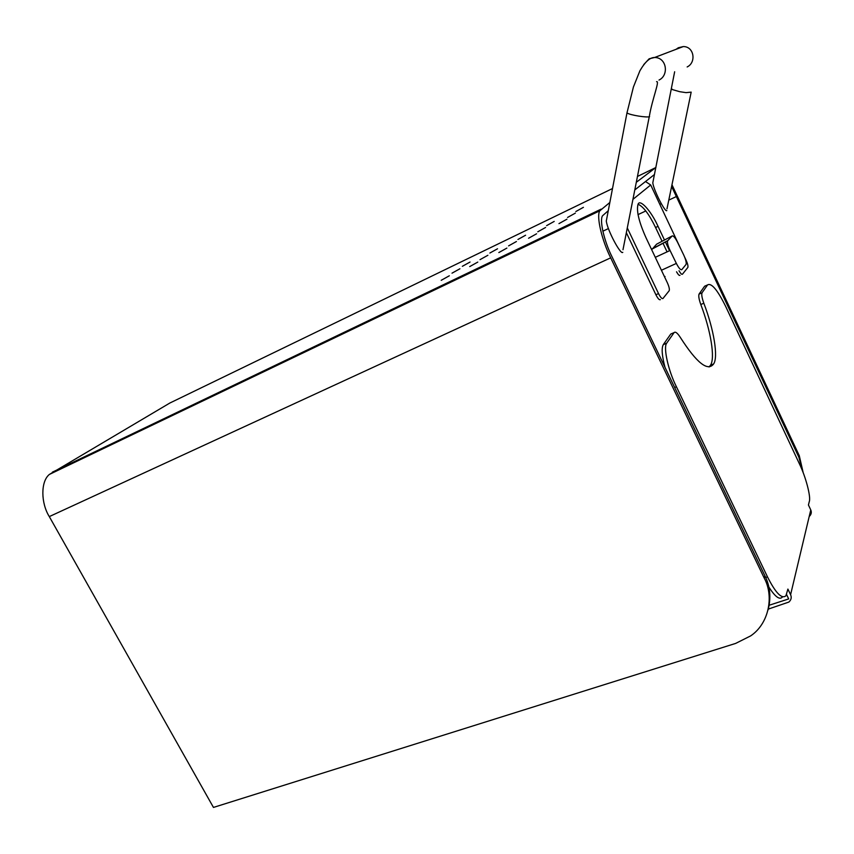<?xml version="1.0" encoding="UTF-8"?>
<svg xmlns="http://www.w3.org/2000/svg" width="854" height="854" viewBox="0 0 854 854"><rect width="100%" height="100%" fill="white"/><g stroke="black" fill="none" stroke-linecap="round" stroke-linejoin="round"><path stroke-width="1.28" d="M653.171 181.016L652.798 182.852C653.716 190.389 665.298 212.827 666.825 210.575M606.831 218.229L606.287 221.069C607.568 230.751 620.762 255.165 622.779 252.346M634.8 189.919L654.484 174.494M612.51 188.531L169.839 403.035L49.372 474.44C40.533 481.507 40.864 503.177 49.297 516.595L213.457 807.425L735.646 643.414L750.623 635.91C768.984 623.644 774.13 596.295 764.277 578.158L764.938 575.842L611.955 256.659C604.322 241.501 599.273 220.332 602.54 215.763L608.261 210.714M558.954 223.631L566.939 219.179L558.954 223.631M528.573 238.255L536.59 233.782L528.573 238.255M498.832 252.57L506.881 248.087L498.832 252.57M469.721 266.587L477.802 262.082L469.721 266.587M441.208 280.304L449.321 275.789L441.208 280.304M567.579 217.439L575.361 213.116L567.579 217.439M537.785 231.808L545.589 227.474L537.785 231.808M508.6 245.877L516.435 241.522L508.6 245.877M480.012 259.659L487.88 255.282L480.012 259.659M452.012 273.163L459.911 268.775L452.012 273.163M575.831 211.536L583.41 207.33L575.831 211.536M546.592 225.648L554.203 221.421L546.592 225.648M517.94 239.472L525.584 235.234L517.94 239.472M489.865 253.03L497.54 248.781L489.865 253.03M462.356 266.309L470.052 262.039L462.356 266.309M764.277 578.158L610.685 257.844C601.899 240.401 596.092 216.051 599.839 210.789L609.841 202.483M636.305 182.297L655.904 167.48M803.219 472.817L799.291 455.705L671.97 184.774M799.291 455.705L798.864 457.21L671.618 186.482M798.864 457.21L802.664 471.408M764.938 575.842C770.159 586.388 771.205 597.757 768.088 609.948M685.997 264.516L681.823 269.629C680.649 270.238 678.834 268.177 676.357 263.427L670.059 250.489C667.988 246.037 667.155 242.846 667.561 240.913L672.13 235.971C673.326 235.501 675.119 237.583 677.532 242.237L683.638 254.834C685.751 259.424 686.563 262.616 686.072 264.398L685.997 264.516M664.476 276.675L665.042 276.482M672.13 235.971L656.619 244.169L651.687 249.71M809.229 516.489C811.289 514.546 811.802 512.357 810.766 509.934L790.59 594.715L787.9 589.079L785.926 595.772C781.805 599.337 775.656 593.05 767.49 576.888L676.421 386.777L674.671 387.492M703.824 303.213C701.967 298.014 701.369 294.545 702.041 292.805L699.052 294.107C698.369 295.847 698.956 299.316 700.803 304.515L703.824 303.213C713.795 329.238 718.492 357.015 713.602 363.975C707.763 371.703 696.736 362.95 680.499 337.693C677.521 333.017 675.386 331.331 674.084 332.622L670.774 334.031L663.59 344.183L666.686 343.212C663.099 347.322 668.351 370.892 676.421 386.777M700.803 304.515C710.752 330.519 715.406 358.285 710.453 365.266L709.108 366.974M699.127 293.979L704.625 286.207L707.56 284.926C711.382 282.653 717.392 289.752 725.569 306.212L799.344 463.701C805.706 476.585 811.129 497.103 809.272 501.608L808.439 504.992L810.766 509.934M786.545 594.459L788.68 598.932L769.208 605.23M768.792 586.954C775.197 596.935 779.755 600.266 782.456 596.946M664.999 367.327C661.935 355.68 661.37 348.122 663.302 344.653L663.59 344.183M702.116 292.676L707.56 284.926M674.084 332.622L666.974 342.753M768.333 609.083L788.861 602.07C791.22 599.924 791.797 597.469 790.59 594.715M681.545 250.51L650.705 184.976L645.507 181.528M626.356 232.704L655.893 294.747L658.53 293.584C660.494 297.427 661.978 299.06 662.982 298.484L669.226 290.67C669.653 289.143 669.045 286.538 667.39 282.845L646.115 237.967C638.984 222.093 636.283 210.906 638.013 204.416C639.678 198.309 651.09 210.778 658.028 226.353L655.562 227.495L662.085 241.287M627.295 227.943L658.53 293.584M669.536 250.734L665.362 241.895M664.476 240.017L658.028 226.353M684.684 257.182L686.104 260.192C687.641 263.662 688.228 266.074 687.865 267.43L682.453 274.198C681.802 274.753 680.659 273.6 679.037 270.771M660.366 299.637C659.352 300.224 657.868 298.59 655.893 294.747M676.528 271.796C678.172 274.678 679.325 275.842 679.997 275.298M667.081 251.877L662.96 243.155M638.087 204.277C643.308 206.497 649.136 214.247 655.562 227.495M691.185 92.125L686.008 92.638L679.699 91.688L671.682 89.371L671.799 88.784M676.112 49.308L678.332 47.76L683.264 46.575C694.238 46.394 696.469 62.566 687.15 66.954M643.713 64.626L649.147 58.798L654.57 57.506C666.675 57.335 669.248 75.248 659 80.062M627.146 111.991L626.975 112.909C629.74 115.13 647.78 117.937 649.595 116.592M52.382 472.155L601.141 209.123M610.685 257.844L49.297 516.595M676.752 196.367L668.789 200.114M661.274 203.658L659.822 204.341M645.816 210.949L638.002 214.632M608.432 228.562L602.849 231.199M637.458 176.447L655.317 167.79M676.357 263.427L661.423 270.248M670.059 250.489L655.296 257.332M667.721 240.647L651.986 248.952M765.696 577.485L767.49 576.888M650.705 184.976L632.931 199.366M666.974 208.846L691.057 92.723M652.798 182.852L674.649 71.768M683.264 46.575L654.57 57.506C650.001 57.389 645.101 61.819 639.892 70.807L633.422 87.001L626.975 112.909L606.287 221.069M656.577 81.653C660.003 80.415 652.392 98.498 649.435 115.802M622.993 249.688L649.254 116.72M49.372 474.44L599.839 210.789M651.826 249.197L667.561 240.913M699.052 294.107L702.041 292.805M666.686 343.212L663.302 344.653M710.453 365.266L713.602 363.975"/></g></svg>
